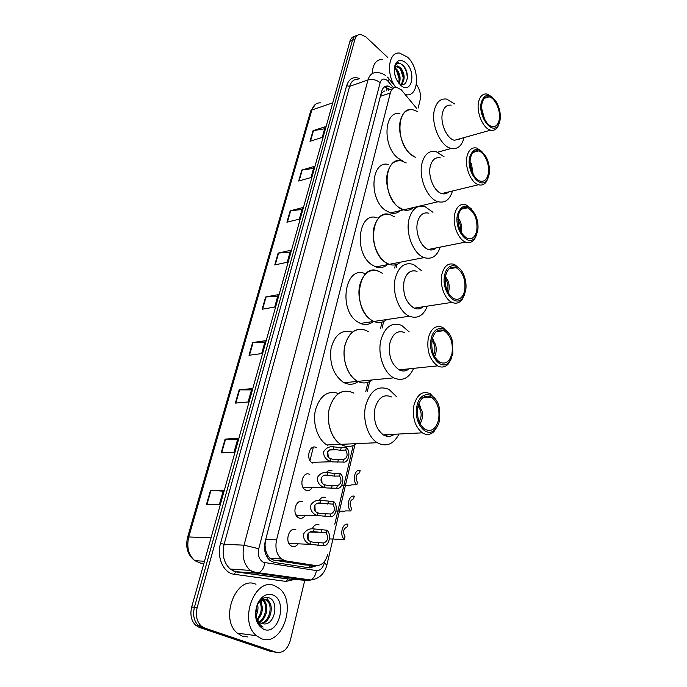 <?xml version="1.0" encoding="UTF-8"?>
<svg xmlns="http://www.w3.org/2000/svg" width="687" height="687" viewBox="0 0 687 687"><rect width="100%" height="100%" fill="white"/><g stroke="black" fill="none" stroke-linecap="round" stroke-linejoin="round"><path stroke-width="1.03" d="M311.907 488.053C310.146 490.458 308.094 491.162 305.749 490.174L305.148 489.831C298.519 485.821 303.044 470.578 309.657 474.416M304.934 515.894C303.156 518.153 301.129 518.831 298.862 517.921L298.038 517.44C291.546 513.275 296.269 498.161 302.855 501.828M297.789 544.336C296.003 546.457 294.019 547.101 291.829 546.277L290.781 545.658C284.427 541.322 289.347 526.345 295.908 529.823M416.743 108.494L401.234 89.748L396.768 87.429C393.617 87.172 391.47 89.018 390.328 92.968L276.569 539.862C274.929 548.063 276.543 554.435 281.412 558.969L285.603 560.858L315.771 565.581C321.533 565.839 325.526 562.078 327.759 554.297M265.955 551.352L265.01 545.323L265.955 551.352L267.509 555.053L269.939 558.316L273.812 560.163L305.423 564.946M381.955 92.771L384.48 91.019L381.955 92.771L381.414 92.307M381.903 92.96L380.692 95.201M265.388 540.781L265.01 545.323M334.801 524.19L353.178 445.562M365.81 391.547L367.966 382.298M380.589 328.3L382.032 322.126M394.682 268.024L395.429 264.813M326.394 472.519C328.077 470.432 329.975 469.865 332.087 470.835M319.292 500.376C321.044 497.5 323.165 496.572 325.672 497.594M312.19 528.861C313.925 525.203 316.235 523.889 319.129 524.911M312.491 463.021L312.104 462.798C305.354 458.968 309.674 443.57 316.312 447.589M392.578 88.331L388.043 86.012C384.909 85.781 382.762 87.618 381.62 91.526L265.182 541.554C263.525 549.686 265.122 556.023 269.974 560.54L274.242 562.455L309.751 567.909L316.673 565.667M384.505 86.88L390.336 89.593M260.974 600.404L261.704 603.933L260.974 600.404M416.382 84.527C419.843 89.31 421.097 94.411 420.135 99.847L418.16 108.048M304.788 580.257L290.335 640.439C287.51 649.498 282.804 653.431 276.208 652.246L204.606 628.03L201.033 625.883C196.671 621.323 195.383 615.226 197.16 607.583L354.921 39.365C355.952 36.025 357.841 34.35 360.589 34.35L365.862 36.909L387.691 57.407M273.435 651.851L201.858 627.678L273.435 651.851L276.208 652.246L270.678 651.456L199.118 627.325L195.555 625.187C191.201 620.644 189.921 614.582 191.699 606.982L349.941 41.314L352.422 40.335C353.333 37.321 354.999 35.655 357.403 35.355C354.999 35.655 353.333 37.321 352.422 40.335L194.421 607.282L352.422 40.335L354.921 39.365M199.118 627.325L201.858 627.678L198.285 625.531C193.932 620.988 192.643 614.899 194.421 607.282C192.643 614.899 193.932 620.988 198.285 625.531L201.858 627.678L204.606 628.03M313.822 565.461L308.832 567.771M206.418 504.627L219.316 504.73L223.387 490.217L210.505 490.295L206.418 504.627M223.12 491.171L210.505 490.295M221.18 452.853L234.001 452.312L237.908 438.383L225.104 439.087L221.18 452.853M237.59 439.508L225.104 439.087M235.358 403.106L248.101 401.972L251.854 388.593L239.136 389.873L235.358 403.106M251.494 389.881L239.136 389.873M248.995 355.273L261.653 353.599L265.259 340.726L252.627 342.547L248.995 355.273M264.856 342.169L252.627 342.547M310.009 141.29L322.203 137.434L325.2 126.743L313.032 130.693L310.009 141.29M324.625 128.778L313.032 130.693M298.682 181.033L310.971 177.547L314.071 166.469L301.808 170.05L298.682 181.033M313.53 168.401L301.808 170.05M286.934 222.219L299.317 219.136L302.538 207.637L290.18 210.832L286.934 222.219M302.022 209.466L290.18 210.832M274.757 264.924L287.235 262.271L290.575 250.351L278.123 253.125L274.757 264.924M290.094 252.06L278.123 253.125M262.125 309.244L274.688 307.063L278.158 294.68L265.611 296.999L262.125 309.244M277.711 296.26L265.611 296.999M349.941 41.314C350.851 38.3 352.508 36.643 354.913 36.325M394.913 86.158C385.759 72.908 388.911 51.482 399.568 53.071L407.485 57.115C420.135 68.288 419.25 97.159 406.163 94.737L405.39 94.608M372.217 73.595C372.74 64.234 376.158 59.468 382.479 59.314M401.028 84.415C404.196 79.297 403.776 73.895 399.748 68.219L395.832 66.313M401.526 84.527C405.244 79.623 404.987 74.067 400.761 67.858L397.644 65.952L394.347 68.185M398.623 82.998C399.774 77.966 398.803 73.518 395.721 69.636L394.321 68.442M399.241 83.616C400.933 78.412 400.092 73.638 396.725 69.284L394.587 67.678M396.038 78.404L394.613 73.552M398.949 83.419L400.049 84.054C407.872 88.039 409.916 72.169 403.441 65.806C399.216 61.95 396.21 62.586 394.424 67.721M406.026 62.946C416.863 72.556 411.264 95.579 400.478 85.059L396.665 79.795C394.527 75.252 393.831 70.855 394.578 66.596C396.674 59.821 400.495 58.601 406.026 62.946M399.164 78.842L396.605 70.752M403.192 77.657L400.53 69.189M407.305 78.679C407.228 72.659 405.407 67.884 401.852 64.372M398.408 62.637L395.815 63.247M482.111 111.715L483.365 116.361M412.835 109.731C406.798 109.035 402.659 112.582 400.435 120.354C396.82 133.381 405.141 153.682 415.377 157.229L410.697 154.283C395.128 142.054 397.069 105.704 412.835 109.731L417.404 111.5M402.402 160.801L397.713 157.916C382.109 145.867 384.145 109.877 399.954 113.784M481.75 108.769L484.524 119.057M464.043 137.606C461.904 145.91 457.645 149.526 451.273 148.452C440.565 146.563 430.637 124.115 434.433 109.834C436.589 101.882 440.642 98.301 446.619 99.083L454.837 104.055M460.462 138.611L454.511 140.285C446.902 138.972 439.843 123.007 442.505 112.84C444.017 107.138 446.919 104.587 451.187 105.18M499.183 123.377L497.843 126.709C496.04 129.68 493.644 130.831 490.647 130.144C483.141 128.701 476.082 112.221 478.633 101.813C480.084 95.982 482.918 93.406 487.135 94.067L492.124 97.03M499.938 120.783L498.496 124.785C492.854 136.138 477.671 116.816 481.269 102.415C484.61 93.286 489.599 93.089 496.246 101.813C499.732 108.022 500.969 114.351 499.938 120.783M482.085 103.213C483.279 98.413 485.606 96.283 489.075 96.85C495.336 97.898 501.158 111.406 499.157 120.01C497.981 124.982 495.585 127.138 491.969 126.477C485.803 125.309 480.007 111.766 482.085 103.213M459.337 138.929L459.045 139.693M261.601 638.781L256.38 635.664C237.994 620.859 255.281 576.17 274.877 585.839L278.836 588.158C297.437 601.262 282.503 647.077 261.601 638.781M247.99 636.978L242.571 636.256L237.358 633.182C219.041 618.618 236.414 574.761 255.976 584.285M260.931 623.298C269.562 621.855 273.186 605.651 267.037 600.678L264.332 599.279M261.446 623.538C270.403 622.766 274.517 605.925 268.162 600.79L266.393 599.665C263.198 598.626 260.39 599.983 257.96 603.727M258.965 621.812C265.981 618.171 267.939 604.594 262.571 600.249L262.03 599.811M259.437 622.267C266.908 619.107 269.244 604.852 263.688 600.361L262.614 599.579M257.178 619.167C261.601 613.319 262.408 607.454 259.583 601.58M257.599 619.975C262.846 613.689 263.714 607.36 260.21 600.988M255.865 613.517L256.818 606.329M256.079 615.629C257.934 611.791 258.432 608.072 257.582 604.474M255.865 612.272C255.856 619.124 258.252 624.071 263.061 627.119L260.33 625.874L257.719 622.577C255.057 617.02 254.929 611.181 257.316 605.058L258.046 603.564C261.309 598.205 265.13 596.359 269.502 598.016C278.716 601.357 275.453 624.054 264.469 623.976L261.721 623.641L259.523 622.345C257.024 620.018 255.804 616.66 255.865 612.272L256.208 608.381M272.602 594.899C287.87 599.828 279.188 635.527 263.945 629.421C255.822 624.681 253.64 616.239 257.41 604.088L258.269 602.293C262.254 595.663 267.028 593.199 272.602 594.899M261.489 603.323L260.631 600.644M265.86 603.607L264.126 599.279M264.1 599.236L263.336 598.145M270.274 603.899L266.676 597.364M470.2 164.047L472.175 172.239M401.758 160.981C394.888 159.839 390.156 163.669 387.58 172.471C383.69 186.443 392.766 207.362 403.587 209.853C407.348 210.866 410.654 210.085 413.514 207.517C410.654 210.085 407.348 210.866 403.587 209.853L398.151 206.907C381.319 194.687 384.651 155.563 401.758 160.981L406.249 162.948M400.418 210.6C397.541 213.15 394.218 213.932 390.448 212.944L384.995 210.05C368.138 198.011 371.564 159.29 388.722 164.579M470.123 161.746L471.471 163.935L473.145 174.309M452.467 191.003C449.83 199.737 445.039 203.318 438.1 201.729C427.383 199.075 418.263 177.504 422.024 163.188C424.532 154.171 429.177 150.29 435.987 151.544L444.128 156.851M448.671 191.922C446.696 193.768 444.403 194.318 441.784 193.579C434.167 191.725 427.675 176.379 430.311 166.185C432.08 159.727 435.395 156.962 440.264 157.89M488.217 177.65L486.585 181.428C484.49 184.588 481.793 185.696 478.487 184.734C470.964 182.751 464.455 166.907 466.988 156.464C468.68 149.843 471.926 147.035 476.735 148.049L481.956 151.509M489.05 174.807L487.263 179.513C481.115 190.797 465.992 171.896 469.693 157.074C473.635 146.863 479.131 146.838 486.164 156.997C489.101 162.905 490.054 168.839 489.05 174.807M470.535 157.855C471.917 152.394 474.597 150.092 478.556 150.934C484.833 152.428 490.226 165.412 488.234 174.069C486.868 179.702 484.12 182.038 479.998 181.067C473.815 179.453 468.474 166.443 470.535 157.855M447.598 192.18L447.237 193.013M457.954 219.677C460.075 222.914 460.805 226.435 460.135 230.265M390.285 214.713C382.496 212.987 377.103 217.126 374.089 227.122C370.259 241.051 378.46 261.069 389.151 264.34C393.402 265.757 397.189 265.027 400.512 262.151C397.189 265.027 393.402 265.757 389.151 264.34L384.995 262.073C366.746 249.896 371.796 207.629 390.285 214.713L394.69 216.894M387.245 264.701C383.896 267.569 380.1 268.299 375.832 266.908L371.676 264.675C353.393 252.679 358.554 210.849 377.086 217.796M429.452 249.252L429.212 249.75M458.049 217.616L460.196 221.188C461.707 225.001 461.982 228.642 461.037 232.112M440.264 247.105C437.026 256.294 431.659 259.789 424.145 257.591C413.548 254.156 405.296 233.503 409.005 219.213C411.925 208.96 417.249 204.76 424.97 206.607L432.982 212.283M436.236 247.904C433.935 249.982 431.299 250.506 428.336 249.475C420.796 247.071 414.914 232.378 417.516 222.193C419.577 214.851 423.372 211.854 428.894 213.219M476.675 234.696L474.657 239.024C472.227 242.339 469.212 243.361 465.606 242.073C458.152 239.531 452.244 224.366 454.742 213.906C456.726 206.375 460.445 203.335 465.906 204.786L471.359 208.848M477.611 231.545L475.378 237.118C468.671 248.205 453.729 229.733 457.516 214.55C462.171 203.129 468.173 203.292 475.516 215.022C477.886 220.553 478.581 226.066 477.611 231.545M458.392 215.289C460.015 209.08 463.072 206.581 467.572 207.792C474.734 212.103 477.8 219.78 476.761 230.832C475.164 237.238 472.021 239.763 467.34 238.415C460.273 233.966 457.293 226.263 458.392 215.289M435.215 248.11L434.785 248.995M445.219 278.467C447.941 282.297 448.637 286.462 447.306 290.97M378.382 271.107C369.606 268.66 363.457 273.117 359.936 284.478C356.175 298.321 363.466 317.42 373.883 321.447C378.614 323.362 382.908 322.727 386.764 319.549C382.908 322.727 378.614 323.362 373.883 321.447L371.195 319.953C351.34 307.879 358.511 262.056 378.382 271.107L382.324 273.254M373.316 321.525C369.443 324.685 365.14 325.32 360.4 323.431L357.704 321.963C337.832 310.06 345.114 264.735 365.02 273.632M416.27 307.836L415.772 308.729M445.468 276.517L448.267 281.378C449.59 285.543 449.556 289.33 448.173 292.731M427.348 306.136C423.424 315.771 417.438 319.129 409.375 316.218C399.018 312.018 391.667 292.31 395.317 278.098C398.743 266.436 404.815 261.893 413.522 264.469L421.354 270.566M423.098 306.788C420.418 309.09 417.43 309.545 414.132 308.162C405.811 302.727 402.453 293.692 404.068 281.06C406.481 272.705 410.809 269.467 417.043 271.356M464.515 294.749L461.982 299.738C459.174 303.147 455.842 304.023 451.977 302.366C444.678 299.283 439.397 284.804 441.853 274.379C444.188 265.8 448.439 262.503 454.605 264.495L460.264 269.27M465.58 291.211L462.755 297.832C455.438 308.549 440.848 290.524 444.695 275.04C447.091 261.979 459.732 262.958 464.206 276.037C466.044 281.146 466.499 286.204 465.58 291.211M445.614 275.745C447.52 268.669 451.016 265.963 456.091 267.621C462.986 272.112 465.855 279.746 464.704 290.532C462.823 297.815 459.242 300.554 453.952 298.733C447.168 294.096 444.386 286.436 445.614 275.745M422.136 306.934L421.629 307.862M431.943 340.537C435.197 344.934 435.773 349.649 433.669 354.69M365.982 330.361C356.167 327.055 349.185 331.847 345.054 344.754C341.387 358.459 347.759 376.631 357.772 381.371C362.925 383.861 367.717 383.389 372.148 379.963C367.717 383.389 362.925 383.861 357.772 381.371L356.69 380.761C347.716 375.377 342.109 359.541 344.676 346.497C348.507 332.491 355.608 327.115 365.982 330.361L368.387 331.701M358.176 381.568C353.805 384.72 349.116 385.098 344.118 382.711L343.036 382.109C333.281 374.647 329.288 363.406 331.048 348.361C334.852 334.517 341.946 329.133 352.311 332.199M402.307 369.537L401.517 370.774M432.398 338.399L433.334 339.807M435.197 355.076L434.622 356.665M432.329 338.639L435.61 344.676C436.709 349.202 436.339 353.127 434.502 356.441M413.651 368.352C408.937 378.4 402.299 381.56 393.754 377.841C383.775 372.921 377.335 354.174 380.907 340.065C384.935 326.797 391.83 321.894 401.586 325.355L409.194 331.915M409.151 368.816C406.069 371.315 402.728 371.658 399.121 369.864C391.247 364.213 388.181 355.256 389.907 343.002C392.749 333.504 397.661 330.009 404.643 332.525M451.677 358.073L448.456 363.844C445.253 367.262 441.621 367.931 437.559 365.862C429.727 359.997 426.636 350.748 428.267 338.116C431.015 328.343 435.85 324.771 442.772 327.407L448.602 333.032M452.913 354.028L449.298 361.92C441.355 372.079 427.297 354.518 431.187 338.803C433.858 324.178 448.199 325.544 452.149 340.228L452.913 354.028M432.14 339.464C434.382 331.409 438.358 328.472 444.06 330.662C450.612 335.325 453.257 342.899 452.003 353.384C449.796 361.68 445.726 364.634 439.8 362.255C433.36 357.446 430.809 349.855 432.14 339.464M408.258 368.91L407.692 369.846M418.057 406.111C421.766 411.084 422.136 416.288 419.173 421.715M352.989 392.681C342.117 388.37 334.251 393.531 329.408 408.172C325.818 421.715 331.297 438.959 340.786 444.352C346.274 447.46 351.529 447.228 356.562 443.639C351.77 447.074 346.729 447.435 341.439 444.721L340.786 444.352C331.349 438.778 325.964 421.878 329.382 408.258C334.251 393.677 342.117 388.481 352.989 392.681L353.745 393.11M327.613 445.339L326.969 444.97C317.669 439.551 312.302 423.269 315.479 409.89C320.039 395.523 327.716 390.061 338.502 393.505M387.459 434.622L386.352 436.142M418.744 403.836L420.298 406.369M421.354 421.165L420.178 423.888M418.598 404.231L422.17 411.298C423.02 416.21 422.29 420.281 419.98 423.518M399.07 434.021C393.471 444.42 386.197 447.314 377.257 442.711C367.785 437.138 362.238 419.328 365.724 405.373C370.456 390.293 378.236 384.995 389.074 389.477L396.416 396.571M394.321 434.27C390.809 436.889 387.133 437.078 383.277 434.837C375.918 429.006 373.161 420.152 374.99 408.284C378.331 397.481 383.87 393.711 391.624 396.966M438.083 424.952L433.978 431.616C430.371 434.914 426.481 435.318 422.316 432.827C414.982 426.79 412.183 417.644 413.926 405.399C417.164 394.261 422.625 390.388 430.32 393.78L436.288 400.409M439.56 420.255C438.718 424.283 437.164 427.426 434.905 429.658C426.352 439.053 413.024 421.964 416.932 406.103C419.912 389.812 436.005 391.47 439.294 407.777L439.56 420.255M417.919 406.721C420.564 397.55 425.055 394.364 431.393 397.172C437.55 401.981 439.955 409.478 438.607 419.663C436.013 429.083 431.419 432.286 424.832 429.255C418.804 424.308 416.502 416.794 417.919 406.721M393.505 434.313L392.895 435.215M331.04 458.787L333.315 459.466L343.526 459.491C347.356 458.006 348.103 454.863 345.75 450.062L346.351 447.529L341.181 447.744L333.908 446.876C329.322 446.198 325.861 447.915 323.508 452.029C323.697 456.761 325.999 459.852 330.43 461.321L331.04 458.787C324.771 457.061 326.96 448.113 333.307 449.384L333.908 446.876M345.75 450.062L340.58 450.268L333.307 449.384M346.351 447.529C351.315 451.565 348.498 463.648 342.916 462.05L332.723 461.93L330.43 461.321M342.916 462.05L343.526 459.491M328.317 456.829L327.682 451.591M324.779 484.739L327.072 485.434L337.343 485.64C341.241 484.034 341.997 480.823 339.618 476.022L340.228 473.437L335.033 473.541L327.708 472.587C323.079 471.9 319.567 473.661 317.188 477.86C317.36 482.686 319.687 485.838 324.152 487.323L324.779 484.739C318.45 482.987 320.683 473.867 327.089 475.146L327.708 472.587M339.618 476.022L334.423 476.117L327.089 475.146M340.228 473.437C345.269 477.396 342.401 489.728 336.724 488.259L326.471 487.95L324.152 487.323M336.724 488.259L337.343 485.64M322.023 482.738L321.533 477.242M317.987 512.871L320.305 513.584L330.645 513.996C334.612 512.253 335.385 508.973 332.972 504.155L333.599 501.51L320.984 500.454C316.303 499.758 312.748 501.562 310.335 505.864C310.498 510.784 312.834 514.005 317.351 515.516L317.987 512.871C311.597 511.094 313.873 501.768 320.357 503.073L320.984 500.454M332.972 504.155L320.357 503.073M333.599 501.51C338.717 505.392 335.78 517.998 330.018 516.667L317.351 515.516M330.018 516.667L330.645 513.996M315.187 510.802L314.869 505.048M311.056 541.622L313.392 542.352L323.8 542.979C327.836 541.09 328.635 537.741 326.179 532.923L326.814 530.218L314.114 528.93C309.382 528.234 305.784 530.081 303.328 534.477C303.474 539.51 305.835 542.79 310.404 544.327L311.056 541.622C304.59 539.819 306.917 530.287 313.47 531.601L314.114 528.93M326.179 532.923L313.47 531.601M326.814 530.218C332.027 534.014 329.021 546.904 323.156 545.71L310.404 544.327M323.156 545.71L323.8 542.979M308.18 539.467L308.068 533.473M348.3 485.915L351.658 484.85L356.854 484.799C351.924 480.909 354.758 468.706 360.177 470.303L359.593 472.828C355.849 474.365 355.136 477.508 357.438 482.248L356.854 484.799M342.298 511.815L345.647 510.905L350.868 510.965C345.87 507.143 348.756 494.692 354.26 496.169L353.668 498.753C349.863 500.411 349.125 503.614 351.469 508.354L350.868 510.965M335.788 539.87L337.472 539.218L344.385 539.321C339.292 535.585 342.246 522.859 347.845 524.198L347.236 526.843C343.363 528.638 342.615 531.91 344.994 536.659L344.385 539.321M266.968 557.02L267.509 555.053M386.592 90.813L386.438 87.129M386.077 86.682L385.579 86.304M309.107 567.737L310.275 565.246M380.383 96.3L390.328 92.968M303.989 564.86L315.771 565.581M273.812 560.163L285.603 560.858M265.732 539.424L276.569 539.862M393.668 87.996L387.494 80.628C384.059 77.992 381.603 78.679 380.143 82.689L258.759 548.707C257.556 555.302 259.154 559.853 263.533 562.37L316.381 570.579C320.159 570.734 322.796 568.235 324.281 563.082L324.745 561.099M314.268 579.399L308.008 580.498L256.303 573.173L253.615 572.451L250.188 570.416C243.799 564.319 241.738 555.912 244.022 545.186L367.974 79.924C369.494 74.874 372.311 72.461 376.407 72.693C379.791 72.496 382.925 73.492 385.811 75.69M294.319 579.476L285.972 581.425L234.25 574.28C223.593 573.267 216.379 557.234 220.527 543.408L346.634 85.712L349.623 86.39L367.974 79.924C372.302 78.833 376.356 79.752 380.143 82.689M258.759 548.707L244.022 545.186L224.134 544.267C221.824 554.787 223.85 563.039 230.222 569.025L233.64 571.026L236.319 571.73L256.303 573.173L259.016 572.597C262.159 570.82 264.109 567.539 264.873 562.739M346.634 85.712C349.09 78.524 353.444 76.163 359.696 78.644M358.116 79.203C354.003 79.005 351.169 81.401 349.623 86.39L224.134 544.267L220.527 543.408M197.16 607.583L191.699 606.982M234.25 574.28L235.693 571.859L230.222 569.025L250.188 570.416L255.298 572.297L310.713 579.974L308.008 580.498L289.304 579.098M290.532 579.193L235.693 571.859L287.999 579.004L285.972 581.425M293.169 578.394L294.706 577.69M324.281 563.082L326.9 564.929C324.522 573.911 319.129 578.926 310.713 579.974C313.813 578.291 315.702 575.156 316.381 570.579M354.93 444.712L326.866 565.066M388.413 81.607C389.263 79.606 389.108 78.292 387.949 77.657L387.374 77.064M232.618 570.571L233.486 569.248M200.226 563.074L203.833 563.598M204.486 561.27L194.799 560.652C187.654 555.139 185.258 547.333 187.62 537.225L188.762 536.968C186.435 547.067 188.444 554.959 194.799 560.652L200.578 563.125L203.91 563.349M320.589 102.844C316.381 102.672 313.478 105.059 311.872 109.997L310.636 111.165L187.628 537.174M332.723 102.844L311.872 109.997L188.762 536.968L211.029 537.869M313.324 447.177L309.992 460.539M296.423 514.958L296.286 515.508M262.606 309.167L266.084 296.939M275.238 264.821L278.587 253.048M287.406 222.099L290.644 210.754M299.146 180.896L302.263 169.955M310.472 141.144L313.487 130.582M249.484 355.213L253.099 342.512M235.847 403.063L239.608 389.855M221.669 452.827L225.585 439.087M206.907 504.627L210.986 490.312M261.258 600.215L261.807 602.473M340.58 450.268L341.181 447.744M337.729 462.205L338.339 459.655M334.423 476.117L335.033 473.541M331.52 488.294L332.139 485.692M327.742 504.121L328.369 501.493M324.779 516.572L325.415 513.91M320.923 532.751L321.559 530.063M317.892 545.478L318.536 542.756M388.653 90.169L386.772 87.893M269.939 558.316L281.412 558.969M385.416 86.914L388.043 86.012M201.033 625.883L195.555 625.187M367.356 391.41L369.649 381.594M382.118 328.085L383.647 321.542M396.184 267.741L396.983 264.349M395.918 87.378L388.876 78.79M310.679 111.011L315.505 104.295M397.644 65.952L396.631 66.313M394.381 67.858L394.578 66.596M406.163 94.737L405.631 94.909M437.799 152.153L451.273 148.452M454.511 140.285L490.647 130.144M498.496 124.785L497.843 126.709M484.447 98.267L489.075 96.85M256.38 635.664L237.358 633.182M268.162 600.79L267.037 600.678M263.688 600.361L262.571 600.249M257.316 605.058L257.41 604.088M258.046 603.564L258.269 602.293M438.1 201.729L390.448 212.944M441.784 193.579L478.487 184.734M487.263 179.513L486.585 181.428M473.18 152.368L478.556 150.934M424.145 257.591L375.832 266.908M428.336 249.475L465.606 242.073M475.378 237.118L474.657 239.024M461.389 209.183L467.572 207.792M409.375 316.218L360.4 323.431M414.132 308.162L451.977 302.366M462.755 297.832L461.982 299.738M449.058 268.883L456.091 267.621M393.754 377.841L344.118 382.711M399.121 369.864L437.559 365.862M449.298 361.92L448.456 363.844M436.142 331.701L444.06 330.662M377.257 442.711L326.969 444.97M383.277 434.837L422.316 432.827M434.905 429.658L433.978 431.616M422.651 397.867L431.393 397.172M331.795 461.741L311.503 462.351M329.777 450.002L336.175 449.745M325.08 487.633L303.259 487.796M323.689 475.713L330.378 475.593M317.841 515.688L296.174 515.319M317.111 503.571L324.127 503.614M310.464 544.353L288.944 543.426M310.395 532.047L317.763 532.279M349.159 485.297L341.688 485.366M343.474 511.162L336.02 511.059M337.472 539.218L329.442 538.917"/></g></svg>

